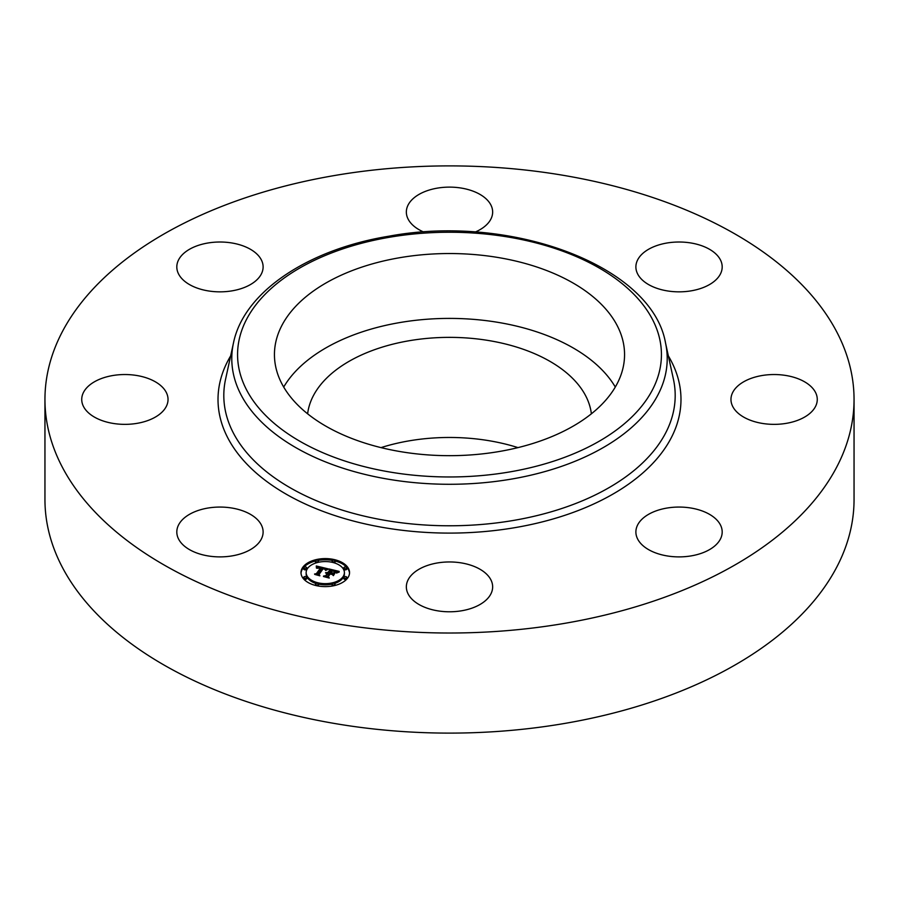 <?xml version="1.0" encoding="UTF-8"?>
<svg xmlns="http://www.w3.org/2000/svg" width="899" height="899" viewBox="0 0 899 899"><rect width="100%" height="100%" fill="white"/><g stroke="black" fill="none" stroke-linecap="round" stroke-linejoin="round"><path stroke-width="1.35" d="M283.702 387.042A175.058 101.07 180 0 1 449.5 318.403A175.058 101.07 180 0 1 615.298 387.042M307.627 413.821A142.211 82.101 180 0 1 409.461 340.687A142.211 82.101 180 0 1 591.373 413.821M380.996 447.623A142.211 82.101 180 0 1 409.461 440.791A142.211 82.101 180 0 1 518.004 447.623M854.05 399.448L854.05 499.552A404.55 233.56 180 0 1 563.392 723.661A404.55 233.56 180 0 1 44.95 499.552L44.95 399.448A404.55 233.56 180 0 1 335.608 175.339A404.55 233.56 180 0 1 854.05 399.448A404.55 233.56 180 0 1 563.392 623.569A404.55 233.56 180 0 1 44.95 399.448M617.478 326.157A175.058 101.07 180 0 1 624.558 354.611A175.058 101.07 180 0 1 474.391 454.647A175.058 101.07 180 0 1 281.522 383.064A175.058 101.07 180 0 1 274.442 354.611A175.058 101.07 180 0 1 424.609 254.563A175.058 101.07 180 0 1 617.478 326.157M428.812 608.735A43.152 24.914 180 0 1 406.348 586.867A43.152 24.914 180 0 1 470.188 565.01A43.152 24.914 180 0 1 492.652 586.867A43.152 24.914 180 0 1 428.812 608.735M691.185 555.885A43.152 24.914 180 0 1 635.885 531.972A43.152 24.914 180 0 1 666.889 508.07A43.152 24.914 180 0 1 722.189 531.972A43.152 24.914 180 0 1 691.185 555.885M811.988 411.394A43.152 24.914 180 0 1 763.442 423.586A43.152 24.914 180 0 1 730.966 399.448A43.152 24.914 180 0 1 736.247 387.503A43.152 24.914 180 0 1 784.793 375.31A43.152 24.914 180 0 1 817.27 399.448A43.152 24.914 180 0 1 811.988 411.394M720.447 259.912A43.152 24.914 180 0 1 722.189 266.924A43.152 24.914 180 0 1 685.173 291.591A43.152 24.914 180 0 1 637.638 273.937A43.152 24.914 180 0 1 635.885 266.924A43.152 24.914 180 0 1 672.901 242.269A43.152 24.914 180 0 1 720.447 259.912M423.834 232.066A43.152 24.914 180 0 1 406.348 212.029A43.152 24.914 180 0 1 470.188 190.172A43.152 24.914 180 0 1 492.652 212.029A43.152 24.914 180 0 1 475.166 232.066M207.815 243.022A43.152 24.914 180 0 1 263.115 266.924A43.152 24.914 180 0 1 232.111 290.838A43.152 24.914 180 0 1 176.811 266.924A43.152 24.914 180 0 1 207.815 243.022M87.012 387.503A43.152 24.914 180 0 1 135.558 375.31A43.152 24.914 180 0 1 168.034 399.448A43.152 24.914 180 0 1 162.753 411.394A43.152 24.914 180 0 1 114.207 423.586A43.152 24.914 180 0 1 81.73 399.448A43.152 24.914 180 0 1 87.012 387.503M261.362 524.96A43.152 24.914 180 0 1 263.115 531.972A43.152 24.914 180 0 1 226.099 556.638A43.152 24.914 180 0 1 178.553 538.995A43.152 24.914 180 0 1 176.811 531.972A43.152 24.914 180 0 1 213.827 507.317A43.152 24.914 180 0 1 261.362 524.96M347.699 577.967A24.273 14.013 180 0 1 320.538 586.35A24.273 14.013 180 0 1 300.996 572.607A24.273 14.013 180 0 1 302.851 567.247A24.273 14.013 180 0 1 330.012 558.863A24.273 14.013 180 0 1 349.542 572.607A24.273 14.013 180 0 1 347.699 577.967M342.946 576.832A19.126 11.046 180 0 1 321.539 583.429A19.126 11.046 180 0 1 306.154 572.607A19.126 11.046 180 0 1 307.604 568.382A19.126 11.046 180 0 1 329 561.774A19.126 11.046 180 0 1 344.396 572.607A19.126 11.046 180 0 1 342.946 576.832M327.933 568.797L325.404 570.112L324.988 568.752L322.831 568.078L318.313 574.18L319.033 575.079L314.549 574.012L316.392 573.674L320.437 568.044L316.92 568.258L320.741 567.617L318.111 567.168L316.437 568.078L316.279 565.977L327.933 568.797M328.214 569.314L325.595 570.438L328.214 569.314M325.056 569.404L323.179 568.696L319.089 574.394L319.887 575.821L314.762 574.416L319.448 575.54L318.763 574.36L322.988 568.471L325.067 569.213M339.137 571.382L336.305 572.697L335.642 571.314L331.911 570.202L330.012 572.854L332.282 570.651L335.945 572.213L332.416 570.865L330.854 573.056L334.585 572.82L332.877 575.191L331.911 573.865L329.663 573.326L327.618 576.18L328.349 577.214L323.539 576.057L325.663 575.708L327.405 573.281L325.741 573.124L327.708 572.854L325.528 572.719L328.045 572.382L329.764 570L328.955 568.943L339.137 571.382M339.226 572.022L336.473 573.09L339.226 572.022M333.405 575.641L334.967 573.045L333.405 575.641M330.169 574L328.427 576.428L329.27 578.068L323.46 576.506L328.832 577.787L328.135 576.439L330.034 573.787L332.181 574.483L330.169 574M334.934 561.358A1.472 0.854 180 0 1 333.293 561.864A1.472 0.854 180 0 1 332.102 561.032A1.472 0.854 180 0 1 332.214 560.706A1.472 0.854 180 0 1 333.866 560.201A1.472 0.854 180 0 1 335.046 561.032A1.472 0.854 180 0 1 334.934 561.358M346.677 577.72A1.472 0.854 180 0 1 345.036 578.226A1.472 0.854 180 0 1 343.845 577.394A1.472 0.854 180 0 1 343.957 577.068A1.472 0.854 180 0 1 345.609 576.562A1.472 0.854 180 0 1 346.789 577.394A1.472 0.854 180 0 1 346.677 577.72M346.677 568.134A1.472 0.854 180 0 1 345.036 568.64A1.472 0.854 180 0 1 343.845 567.808A1.472 0.854 180 0 1 343.957 567.483A1.472 0.854 180 0 1 345.609 566.977A1.472 0.854 180 0 1 346.789 567.808A1.472 0.854 180 0 1 346.677 568.134M318.325 584.507A1.472 0.854 180 0 1 316.684 585.013A1.472 0.854 180 0 1 315.493 584.181A1.472 0.854 180 0 1 315.605 583.856A1.472 0.854 180 0 1 317.257 583.35A1.472 0.854 180 0 1 318.437 584.181A1.472 0.854 180 0 1 318.325 584.507M334.934 584.507A1.472 0.854 180 0 1 333.293 585.013A1.472 0.854 180 0 1 332.102 584.181A1.472 0.854 180 0 1 332.214 583.856A1.472 0.854 180 0 1 333.866 583.35A1.472 0.854 180 0 1 335.046 584.181A1.472 0.854 180 0 1 334.934 584.507M303.862 567.483A1.472 0.854 180 0 1 305.514 566.977A1.472 0.854 180 0 1 306.694 567.808A1.472 0.854 180 0 1 306.581 568.134A1.472 0.854 180 0 1 304.941 568.64A1.472 0.854 180 0 1 303.75 567.808A1.472 0.854 180 0 1 303.862 567.483M315.605 560.706A1.472 0.854 180 0 1 317.257 560.201A1.472 0.854 180 0 1 318.437 561.032A1.472 0.854 180 0 1 318.325 561.358A1.472 0.854 180 0 1 316.684 561.864A1.472 0.854 180 0 1 315.493 561.032A1.472 0.854 180 0 1 315.605 560.706M303.862 577.068A1.472 0.854 180 0 1 305.514 576.562A1.472 0.854 180 0 1 306.694 577.394A1.472 0.854 180 0 1 306.581 577.72A1.472 0.854 180 0 1 304.941 578.226A1.472 0.854 180 0 1 303.75 577.394A1.472 0.854 180 0 1 303.862 577.068M327.708 573.528L329.764 571.191L329.764 570M327.405 574.304L327.708 572.854M325.865 576.619L327.405 573.281M332.439 574.585L333.529 574.304M329.764 570.337L331.506 570.764M336.091 571.854L337.271 572.135M328.045 572.382L328.045 573.584M327.742 572.337L327.742 573.54M327.517 573.124L327.517 574.326M325.663 575.708L325.663 576.574M327.618 576.18L327.618 577.034M332.327 573.405L332.327 574.439M330.607 572.989L330.607 573.551M316.381 567.202L317.246 567.404M320.741 568.224L322.438 568.618M325.359 569.303L326.337 569.528M320.437 569.067L320.741 567.617M316.662 574.506L320.437 569.247L320.437 567.865M316.392 573.674L316.392 574.45M318.313 574.18L318.313 574.911M328.427 576.428L328.427 577.001M349.52 573.202A24.273 14.013 0 0 0 335.046 560.976M332.529 560.437A24.273 14.013 0 0 0 318.01 560.437M315.504 560.976A24.273 14.013 0 0 0 302.851 568.438A24.273 14.013 0 0 0 301.019 573.202M306.154 572.607L306.154 573.809A19.126 11.046 0 0 0 316.1 583.496M318.437 584.114A19.126 11.046 0 0 0 332.113 584.114M334.45 583.496A19.126 11.046 0 0 0 342.946 578.035A19.126 11.046 0 0 0 344.396 573.809L344.396 572.607M334.45 562.92A1.472 0.854 0 0 0 334.934 562.56A1.472 0.854 0 0 0 335.046 562.235A1.472 0.854 0 0 0 334.934 561.909M343.957 578.271A1.472 0.854 0 0 0 343.845 578.596A1.472 0.854 0 0 0 345.036 579.428A1.472 0.854 0 0 0 346.677 578.922A1.472 0.854 0 0 0 346.789 578.596A1.472 0.854 0 0 0 346.677 578.271M343.957 568.685A1.472 0.854 0 0 0 343.845 569.011A1.472 0.854 0 0 0 345.036 569.842A1.472 0.854 0 0 0 346.677 569.337A1.472 0.854 0 0 0 346.789 569.011A1.472 0.854 0 0 0 346.677 568.685M318.01 585.979A1.472 0.854 0 0 0 318.325 585.699A1.472 0.854 0 0 0 318.437 585.384A1.472 0.854 0 0 0 318.325 585.058M332.214 585.058A1.472 0.854 0 0 0 332.102 585.384A1.472 0.854 0 0 0 332.529 585.979M303.862 568.685A1.472 0.854 0 0 0 303.75 569.011A1.472 0.854 0 0 0 304.941 569.842A1.472 0.854 0 0 0 306.581 569.337A1.472 0.854 0 0 0 306.694 569.011A1.472 0.854 0 0 0 306.581 568.685M315.605 561.909A1.472 0.854 0 0 0 315.493 562.235A1.472 0.854 0 0 0 316.1 562.92M303.862 578.271A1.472 0.854 0 0 0 303.75 578.596A1.472 0.854 0 0 0 304.941 579.428A1.472 0.854 0 0 0 306.581 578.922A1.472 0.854 0 0 0 306.694 578.596A1.472 0.854 0 0 0 306.581 578.271M665.518 342.912L673.43 379.232A225.694 130.299 180 0 1 513.037 520.51A225.694 130.299 180 0 1 225.57 379.232L233.482 342.912C243.809 292.074 307.784 249.439 388.851 236.212C510.879 213.411 652.101 265.677 665.518 342.912A217.727 125.703 180 0 1 510.801 479.201A217.727 125.703 180 0 1 233.482 342.912M668.35 355.903A231.481 133.648 180 0 1 514.678 527.691A231.481 133.648 180 0 1 282.05 491.731A231.481 133.648 180 0 1 230.65 355.903M509.171 472.02A211.928 122.354 180 0 1 246.146 389.053A211.928 122.354 180 0 1 389.829 237.201A211.928 122.354 180 0 1 652.854 320.156A211.928 122.354 180 0 1 509.171 472.02M332.102 562.235L332.102 561.032M335.046 562.235L335.046 561.032M343.845 578.596L343.845 577.394M346.789 578.596L346.789 577.394M343.845 569.011L343.845 567.808M346.789 569.011L346.789 567.808M315.493 585.384L315.493 584.181M318.437 585.384L318.437 584.181M332.102 585.384L332.102 584.181M335.046 585.384L335.046 584.181M306.694 569.011L306.694 567.808M303.75 569.011L303.75 567.808M318.437 562.235L318.437 561.032M315.493 562.235L315.493 561.032M306.694 578.596L306.694 577.394M303.75 578.596L303.75 577.394"/></g></svg>
